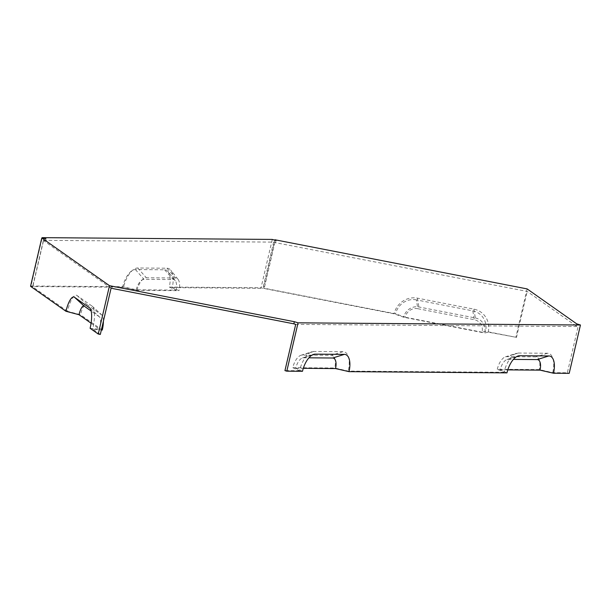 <?xml version="1.0" encoding="UTF-8"?>
<svg xmlns="http://www.w3.org/2000/svg" width="611" height="611" viewBox="0 0 611 611"><rect width="100%" height="100%" fill="white"/><g stroke="black" fill="none" stroke-linecap="round" stroke-linejoin="round"><path stroke-width="0.46" stroke-dasharray="3.06 2.29" d="M295.701 324.395L578.098 326.572L567.344 372.786L552.734 372.672L539.23 369.579L497.293 369.258L504.044 372.298A20.003 9.432 -73.2 0 1 516.509 353.318A20.003 9.432 -73.2 0 1 518.288 353.036L547.502 353.257A20.003 9.432 -73.2 0 1 552.734 372.672M504.044 372.298L348.247 371.098L334.744 368.005L292.799 367.685A13.075 6.163 -73.2 0 1 300.948 355.281A13.075 6.163 -73.2 0 1 302.101 355.09L331.315 355.319A13.075 6.163 -73.2 0 1 334.744 368.005M292.799 367.685L299.558 370.724A20.003 9.432 -73.2 0 1 312.022 351.745A20.003 9.432 -73.2 0 1 313.794 351.462L343.008 351.684A20.003 9.432 -73.2 0 1 348.247 371.098M299.558 370.724L284.947 370.61M417.825 308.708L474.296 319.706A10.876 10.341 125.2 0 1 482.079 332.216L485.569 331.345A17.803 16.932 125.2 0 0 472.822 310.877L416.351 299.871L417.825 308.708A10.876 10.341 125.2 0 0 405.146 317.224L395.592 313.817L263.647 288.109L274.797 240.184M416.351 299.871A17.803 16.932 125.2 0 0 395.592 313.817M482.079 332.216L405.146 317.224M506.977 372.87L500.218 369.831A10.876 5.125 -73.2 0 1 506.993 359.512A10.876 5.125 -73.2 0 1 507.962 359.36L513.4 359.398M500.218 369.831L507.802 369.884M45.94 238.779L45.443 240.902L43.587 240.344L32.834 286.559L123.521 287.254L137.024 290.347L178.97 290.676L172.21 287.636A20.003 9.432 106.8 0 0 170.775 270.192A20.003 9.432 106.8 0 0 166.971 268.221L137.758 267.992A20.003 9.432 106.8 0 0 123.521 287.254M176.037 290.103A10.876 5.125 106.8 0 0 175.258 280.625L168.002 271.544A17.803 8.394 106.8 0 1 169.285 287.063L176.037 290.103L136.238 289.797L122.735 286.704L30.978 285.994L42.136 238.038M276.004 240.551L275.508 242.674L527.186 291.424L576.242 326.007L578.098 326.572M111.072 288.224L43.373 240.497L45.443 240.902M43.587 240.344L273.652 242.116L275.508 242.674M527.125 288.911L515.875 337.249L485.569 331.345M302.483 371.289L295.724 368.25A10.876 5.125 -73.2 0 1 302.506 357.939A10.876 5.125 -73.2 0 1 303.468 357.779L308.914 357.825M295.724 368.25L303.308 368.311M136.238 289.797A10.876 5.125 -73.2 0 1 143.975 279.326L173.188 279.548A10.876 5.125 106.8 0 1 175.258 280.625M168.002 271.544A17.803 8.394 106.8 0 0 164.619 269.787L135.405 269.558A17.803 8.394 106.8 0 0 122.735 286.704M90.008 308.272L99.356 316.819A10.876 3.093 101 0 1 99.478 316.918A10.876 3.093 101 0 1 99.654 329.268L90.115 328.298M99.356 316.819L91.192 311.06M91.077 323.219L99.654 329.268M100.319 334.438L92.742 329.1L101.357 329.971M77.032 295.51L86.77 304.415A13.075 3.719 -79 0 0 80.522 314.726L67.477 311.289A20.003 5.682 101 0 1 77.032 295.51L92.185 306.195A20.003 5.682 101 0 1 92.414 306.378A20.003 5.682 101 0 1 92.742 329.1M67.477 311.289L32.62 286.719L30.55 286.315M43.373 240.497L32.62 286.719M166.971 268.221L175.54 277.982A13.075 6.163 -73.2 0 1 178.03 279.273A13.075 6.163 -73.2 0 1 178.97 290.676M175.54 277.982L146.327 277.761A13.075 6.163 106.8 0 0 137.024 290.347M172.21 287.636L262.898 288.331L261.042 287.766L272.292 239.428M273.652 242.116L262.898 288.331M169.285 287.063L261.042 287.766M274.958 242.284L264.196 288.499L394.08 313.81L403.634 317.216L484.706 333.01L488.197 332.147L515.875 337.249M264.196 288.499L263.647 288.109M86.77 304.415L101.922 315.093A13.075 3.719 101 0 1 102.068 315.215A13.075 3.719 101 0 1 103.404 321.18M102.281 330.062L80.522 314.726M497.293 369.258A13.075 6.163 -73.2 0 1 505.434 356.855A13.075 6.163 -73.2 0 1 506.595 356.671L535.809 356.893A13.075 6.163 -73.2 0 1 539.23 369.579M567.344 372.786L569.2 373.352M488.197 332.147A20.003 19.025 125.2 0 0 473.876 309.135L417.405 298.137A20.003 19.025 125.2 0 0 394.08 313.81M516.432 337.646L527.186 291.424M473.876 309.135L475.343 317.972L418.879 306.974A13.075 12.434 125.2 0 0 403.634 317.216M475.343 317.972A13.075 12.434 -54.8 0 1 484.706 333.01M32.834 286.559L30.978 285.994M576.738 323.876L576.242 326.007M472.822 310.877L474.296 319.706M516.509 356.702L507.962 359.36M312.015 355.128L303.468 357.779M164.619 269.787L173.188 279.548M135.405 269.558L143.975 279.326M313.794 351.462L302.101 355.09M137.758 267.992L146.327 277.761M343.008 351.684L331.315 355.319M92.185 306.195L101.922 315.093M518.288 353.036L506.595 356.671M547.502 353.257L535.809 356.893M417.405 298.137L418.879 306.974M506.993 359.512L518.067 355.976M302.506 357.939L313.573 354.403M89.825 308.081L99.478 316.918M300.948 355.281L312.022 351.745M178.03 279.273L170.775 270.192M102.068 315.215L92.414 306.378M505.434 356.855L516.509 353.318"/><path stroke-width="0.92" d="M42.136 238.038L42.228 237.648L45.94 238.779L41.8 237.969L30.55 286.315L65.965 311.282A17.803 5.064 101 0 1 74.466 297.236L89.618 307.921A17.803 5.064 101 0 1 89.825 308.081A17.803 5.064 101 0 1 90.115 328.298L98.249 334.034L109.499 285.688L294.342 321.699L293.845 323.83L295.701 324.395L284.947 370.61L286.803 371.175L298.053 322.829L294.342 321.699M41.8 237.969L109.499 285.688M42.228 237.648L272.292 239.428L276.004 240.551L274.897 239.764L527.125 288.911L576.738 323.876L580.45 325.006L298.053 322.829M344.367 354.372L332.682 358.008A10.876 5.125 -73.2 0 1 335.531 368.555L349.026 371.648A17.803 8.394 -73.2 0 0 344.367 354.372L315.154 354.151A17.803 8.394 -73.2 0 0 313.573 354.403A17.803 8.394 -73.2 0 0 302.483 371.289L286.803 371.175M349.026 371.648L506.977 372.87A17.803 8.394 -73.2 0 1 518.067 355.976A17.803 8.394 -73.2 0 1 519.648 355.724L548.861 355.953A17.803 8.394 -73.2 0 1 553.52 373.229L569.2 373.352L580.45 325.006M507.802 369.884L540.017 370.136A10.876 5.125 106.8 0 0 537.176 359.581L513.4 359.398M540.017 370.136L553.52 373.229M98.249 334.034L100.319 334.438L111.072 288.224L293.845 323.83M274.797 240.184L274.897 239.764M332.682 358.008L308.914 357.825M303.308 368.311L335.531 368.555M65.965 311.282L79.01 314.711A10.876 3.093 101 0 1 84.203 306.134L91.192 311.06M79.01 314.711L91.077 323.219M101.357 329.971L102.281 330.062A13.075 3.719 101 0 0 103.404 321.18M519.648 355.724L516.509 356.702M548.861 355.953L537.176 359.581M315.154 354.151L312.015 355.128M89.618 307.921L90.008 308.272M74.466 297.236L84.203 306.134"/></g></svg>
